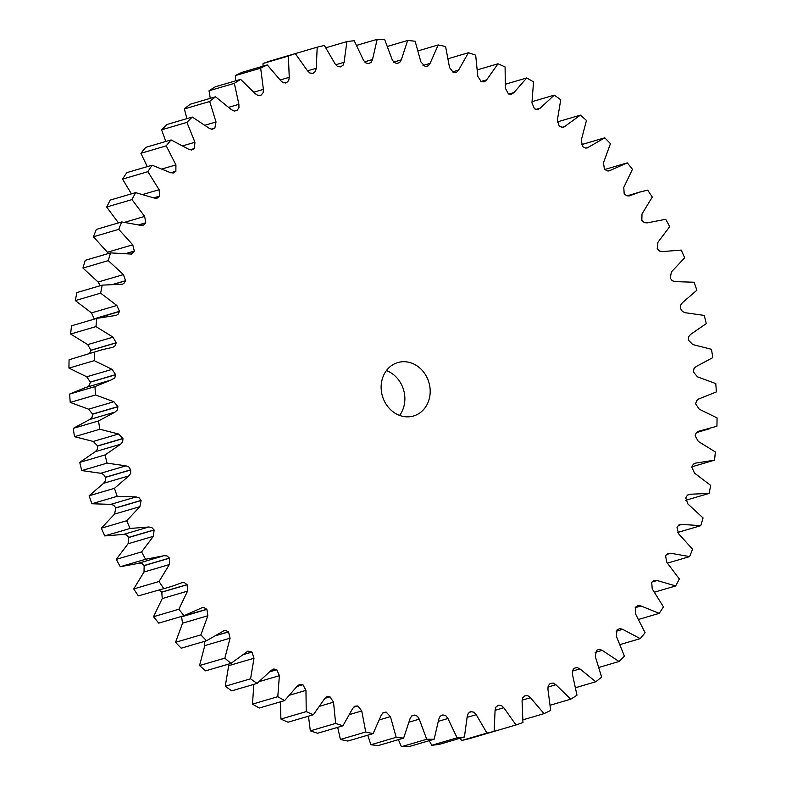 <?xml version="1.0" encoding="UTF-8"?>
<svg xmlns="http://www.w3.org/2000/svg" width="786" height="786" viewBox="0 0 786 786"><rect width="100%" height="100%" fill="white"/><g stroke="black" fill="none" stroke-linecap="round" stroke-linejoin="round"><path stroke-width="1.18" d="M141.136 500.535L115.807 507.982L114.55 514.093L139.869 506.656L141.136 500.535A329.314 286.536 -106.4 0 1 141.087 500.417L139.043 497.774L136.086 496.929L117.193 496.32L91.874 503.757A353.415 307.503 -106.4 0 1 89.152 495.76L103.595 483.292L128.914 475.854L130.722 473.319L130.722 469.959A329.314 286.536 -106.4 0 1 130.682 469.822L128.865 466.992L125.976 465.833L107.083 463.141A353.415 307.503 -106.4 0 1 105.059 454.947L79.73 462.384L95.303 451.665L120.631 444.228L122.665 441.919L122.95 438.598A329.314 286.536 -106.4 0 1 122.93 438.46L118.558 434L99.851 429.254L74.532 436.692A353.415 307.503 -106.4 0 1 73.216 428.37L89.761 419.498L115.09 412.06L117.33 410.017L117.91 406.765A329.314 286.536 -106.4 0 1 117.89 406.627L113.901 401.734L95.568 394.985L70.239 402.422A353.415 307.503 -106.4 0 1 69.649 394.051L85.595 387.527L110.914 380.09L94.968 386.614L69.649 394.051M136.086 496.929L110.767 504.366L113.724 505.211L115.758 507.854L141.087 500.417M110.767 504.366L91.874 503.757M130.722 469.959L105.393 477.397L105.403 480.757L103.595 483.292M128.914 475.854L114.471 488.322L89.152 495.76M154.095 530.049L128.776 537.486L128.059 543.765L153.378 536.317L154.095 530.049A329.314 286.536 -106.4 0 1 154.036 529.931L151.786 527.504L148.8 526.993L130.073 528.467L104.754 535.905A353.415 307.503 -106.4 0 1 101.365 528.192L114.55 514.093M148.8 526.993L123.471 534.431L126.467 534.952L128.717 537.369L154.036 529.931M123.471 534.431L104.754 535.905M139.869 506.656L126.693 520.745L101.365 528.192M169.481 558.207L144.162 565.645L144.005 572.012L169.324 564.574L169.481 558.207A329.314 286.536 -106.4 0 1 169.412 558.089L166.986 555.908L164.058 555.702L145.616 559.268L120.297 566.706A353.415 307.503 -106.4 0 1 116.269 559.347L128.059 543.765M139.073 563.061L141.657 563.356L144.093 565.527L169.412 558.089M162.633 556.134L137.314 563.572L120.297 566.706M153.378 536.317L141.598 551.91L116.269 559.347M187.137 584.735L161.818 592.172L162.221 598.578L187.54 591.131L187.137 584.735A329.314 286.536 -106.4 0 1 187.058 584.627L184.474 582.711L181.988 582.672L171.544 586.464L138.336 595.876A353.415 307.503 -106.4 0 1 133.718 588.94L144.005 572.012M159.086 590.129L161.739 592.064L187.058 584.627M171.544 586.464L138.336 595.876M169.324 564.574L159.047 581.502L133.718 588.94M206.905 609.386L181.586 616.823L182.539 623.19L207.858 615.752L206.905 609.386A329.314 286.536 -106.4 0 1 206.816 609.288L204.085 607.647L202.061 607.725L184.032 615.684L158.713 623.131A353.415 307.503 -106.4 0 1 153.545 616.686L162.221 598.578M181.281 616.499L206.816 609.288M187.54 591.131L178.874 609.248L153.545 616.686M204.615 641.327L204.763 645.63L230.082 638.193L228.579 631.915A329.314 286.536 -106.4 0 1 228.49 631.816L225.651 630.48L224.098 630.627L206.541 640.757L181.222 648.195A353.415 307.503 -106.4 0 1 175.553 642.309L182.539 623.19M207.858 615.752L200.882 634.872L175.553 642.309M228.854 664.023L228.677 665.673L253.996 658.236L251.962 652.105A329.314 286.536 -106.4 0 1 251.864 652.016L247.865 651.152L230.966 663.404L205.647 670.851A353.415 307.503 -106.4 0 1 199.536 665.565L204.763 645.63M230.082 638.193L224.855 658.128L199.536 665.565M259.478 681.531L279.374 675.685L276.829 669.76A329.314 286.536 -106.4 0 1 276.721 669.692L273.744 668.984L271.131 670.409L257.081 683.417L231.752 690.855A353.415 307.503 -106.4 0 1 225.258 686.237L228.677 665.673M253.996 658.236L250.577 678.799L225.258 686.237M290.044 695.05L305.96 690.373L302.934 684.714A329.314 286.536 -106.4 0 1 302.826 684.665L299.82 684.282L297.363 685.991L284.62 700.591L259.301 708.029A353.415 307.503 -106.4 0 1 252.473 704.118L253.849 684.36M279.374 675.685L277.792 696.681L252.473 704.118M319.971 706.152L333.519 702.173L330.032 696.828A329.314 286.536 -106.4 0 1 329.914 696.789L326.917 696.73L324.638 698.725L313.329 714.769L288 722.206A353.415 307.503 -106.4 0 1 280.916 719.043L280.415 701.829M305.96 690.373L306.245 711.595L280.916 719.043M349.799 714.464L361.766 710.947L357.846 705.985A329.314 286.536 -106.4 0 1 357.728 705.946L354.771 706.231L352.688 708.481L342.922 725.812L317.593 733.25A353.415 307.503 -106.4 0 1 310.323 730.852L308.476 716.193M333.519 702.173L335.642 723.415L310.323 730.852M379.579 719.819L390.436 716.626L386.132 712.087A329.314 286.536 -106.4 0 1 386.014 712.067L383.106 712.676L381.249 715.162L373.114 733.613L347.795 741.051A353.415 307.503 -106.4 0 1 340.407 739.459L337.695 727.345M361.766 710.947L365.726 732.012L340.407 739.459M409.201 722.108L419.243 719.161L417.474 716.292L414.605 715.073A329.314 286.536 -106.4 0 1 414.487 715.073L411.668 715.997L410.046 718.699L403.631 738.093L378.312 745.541A353.415 307.503 -106.4 0 1 370.864 744.755L367.76 735.185M390.436 716.626L396.183 737.317L370.864 744.755M438.48 721.293L447.932 718.512L445.937 715.83L442.99 714.926A329.314 286.536 -106.4 0 1 442.872 714.936L440.17 716.184L438.804 719.062L434.167 739.223L408.838 746.661A353.415 307.503 -106.4 0 1 401.42 746.7L398.374 739.646M419.243 719.161L426.739 739.262L401.42 746.7M467.189 717.343L476.208 714.69L473.997 712.224L471.01 711.644A329.314 286.536 -106.4 0 1 470.893 711.664L468.338 713.216L467.248 716.252L464.418 736.983L439.099 744.421A353.415 307.503 -106.4 0 1 431.769 745.275L429.244 740.667M447.932 718.512L457.098 737.838L431.769 745.275M495.092 710.298L503.806 707.744L501.409 705.514L498.412 705.258A329.314 286.536 -106.4 0 1 498.295 705.297L495.907 707.125L495.092 710.298L494.109 731.393L468.79 738.83A353.415 307.503 -106.4 0 1 461.628 740.5L460.105 738.25M476.208 714.69L486.947 733.053L461.628 740.5M522.032 700.198L530.462 697.722L527.897 695.748L524.91 695.836A329.314 286.536 -106.4 0 1 524.802 695.875L522.602 697.978L522.071 701.25L522.955 722.501A353.415 307.503 -106.4 0 1 516.019 724.967L490.69 732.395M503.806 707.744L516.019 724.967M547.852 687.102L555.908 684.734L553.206 683.044L550.269 683.456A329.314 286.536 -106.4 0 1 550.161 683.506L548.166 685.864L547.93 689.194L550.662 710.406A353.415 307.503 -106.4 0 1 544.03 713.639L523.024 719.809M530.462 697.722L544.03 713.639M572.296 671.136L579.921 668.896L577.101 667.501L574.222 668.238A329.314 286.536 -106.4 0 1 574.124 668.306L572.365 670.88L572.424 674.25L576.973 695.217A353.415 307.503 -106.4 0 1 570.715 699.196L550.298 705.189M555.908 684.734L570.715 699.196M595.159 652.449L602.243 650.366L599.335 649.275L596.564 650.336A329.314 286.536 -106.4 0 1 596.476 650.415L595.316 656.565L601.644 677.08A353.415 307.503 -106.4 0 1 595.798 681.757L575.725 687.652M579.921 668.896L595.798 681.757M616.185 631.237L622.679 629.331L619.712 628.554L617.059 629.92A329.314 286.536 -106.4 0 1 616.981 630.008L616.371 636.306L624.418 656.172A353.415 307.503 -106.4 0 1 619.054 661.507L599.089 667.373M602.243 650.366L619.054 661.507M635.196 607.686L641.022 605.977L638.026 605.525L635.53 607.185A329.314 286.536 -106.4 0 1 635.452 607.293L635.402 613.67L645.09 632.701A353.415 307.503 -106.4 0 1 640.256 638.635L620.164 644.54M622.679 629.331L640.256 638.635M651.987 582.033L657.096 580.53L654.099 580.412L651.781 582.357A329.314 286.536 -106.4 0 1 651.712 582.465L652.223 588.861L663.453 606.88A353.415 307.503 -106.4 0 1 659.199 613.365L638.733 619.378M641.022 605.977L659.199 613.365M666.39 554.533L670.753 553.246L667.776 553.462L665.654 555.663A329.314 286.536 -106.4 0 1 665.604 555.781L666.666 562.137L679.33 578.958A353.415 307.503 -106.4 0 1 675.705 585.934L654.591 592.133M657.096 580.53L675.705 585.934M678.279 525.441L681.855 524.39L678.937 524.93L677.031 527.377A329.314 286.536 -106.4 0 1 676.992 527.494L678.593 533.753L692.574 549.217A353.415 307.503 -106.4 0 1 689.597 556.616L667.52 563.1M670.753 553.246L689.597 556.616M687.534 495.033L690.295 494.227L687.455 495.092L685.795 497.754A329.314 286.536 -106.4 0 1 685.765 497.882L687.897 503.973L703.057 517.935A353.415 307.503 -106.4 0 1 700.768 525.677L677.561 532.495M681.855 524.39L700.768 525.677M694.097 463.612L695.993 463.052L693.272 464.231L691.857 467.08A329.314 286.536 -106.4 0 1 691.837 467.218L694.48 473.093L710.682 485.404A353.415 307.503 -106.4 0 1 709.09 493.421L685.697 500.299M690.295 494.227L709.09 493.421M697.87 431.465L698.901 431.16L696.308 432.654L695.168 435.67A329.314 286.536 -106.4 0 1 695.158 435.798L698.282 441.398L715.358 451.96A353.415 307.503 -106.4 0 1 714.494 460.174L691.906 466.805M695.993 463.052L714.494 460.174M698.813 398.924L696.553 400.654L695.689 403.808A329.314 286.536 -106.4 0 1 695.689 403.935L699.265 409.211L717.058 417.906A353.415 307.503 -106.4 0 1 716.92 426.238L698.901 431.16M316.237 68.264L307.523 70.828L309.91 73.049L312.916 73.294A329.314 286.536 -106.4 0 1 313.025 73.265L315.422 71.438L316.237 68.264L317.21 47.17A353.415 307.503 -106.4 0 1 324.372 45.5L335.111 63.863L337.322 66.329L340.309 66.908A329.314 286.536 -106.4 0 1 340.426 66.889L342.981 65.346L344.081 62.31L346.901 41.579A353.415 307.503 -106.4 0 1 354.231 40.725L363.387 60.05L365.392 62.733L368.339 63.627A329.314 286.536 -106.4 0 1 368.457 63.627L371.149 62.379L372.515 59.5L377.162 39.339A353.415 307.503 -106.4 0 1 384.58 39.3L392.076 59.402L393.845 62.271L396.724 63.489A329.314 286.536 -106.4 0 1 396.842 63.489L399.652 62.566L401.273 59.864L407.688 40.459A353.415 307.503 -106.4 0 1 415.136 41.245L420.893 61.927L425.187 66.476A329.314 286.536 -106.4 0 1 425.314 66.496L428.213 65.886L430.07 63.401L438.205 44.949A353.415 307.503 -106.4 0 1 445.593 46.541L449.563 67.616L453.473 72.577A329.314 286.536 -106.4 0 1 453.591 72.607L456.558 72.332L458.641 70.082L468.407 52.75A353.415 307.503 -106.4 0 1 475.677 55.148L477.809 76.389L481.297 81.734A329.314 286.536 -106.4 0 1 481.405 81.773L484.412 81.823L486.691 79.838L498 63.794A353.415 307.503 -106.4 0 1 505.084 66.957L505.359 88.189L508.385 93.839A329.314 286.536 -106.4 0 1 508.503 93.898L511.499 94.281L513.965 92.561L526.699 77.971A353.415 307.503 -106.4 0 1 533.527 81.882L531.945 102.878L534.49 108.802A329.314 286.536 -106.4 0 1 534.598 108.871L537.575 109.578L540.198 108.154L554.248 95.145A353.415 307.503 -106.4 0 1 560.742 99.763L557.323 120.327L559.357 126.458A329.314 286.536 -106.4 0 1 559.455 126.536L563.464 127.401L580.353 115.149A353.415 307.503 -106.4 0 1 586.464 120.435L581.237 140.37L582.74 146.648A329.314 286.536 -106.4 0 1 582.839 146.736L585.668 148.082L587.23 147.935L604.778 137.805A353.415 307.503 -106.4 0 1 610.447 143.691L603.461 162.81L604.414 169.177A329.314 286.536 -106.4 0 1 604.503 169.275L607.234 170.916L609.258 170.827L627.287 162.869A353.415 307.503 -106.4 0 1 632.455 169.314L623.779 187.422L624.182 193.828A329.314 286.536 -106.4 0 1 624.261 193.936L626.855 195.852L629.331 195.891L639.775 192.089L647.664 190.124A353.415 307.503 -106.4 0 1 652.282 197.06L641.995 213.989L641.838 220.355A329.314 286.536 -106.4 0 1 641.907 220.473L644.343 222.644L647.261 222.86L665.703 219.294A353.415 307.503 -106.4 0 1 669.731 226.653L657.941 242.235L657.224 248.514A329.314 286.536 -106.4 0 1 657.283 248.631L659.533 251.048L662.529 251.569L681.246 250.095A353.415 307.503 -106.4 0 1 684.635 257.808L671.45 271.907L670.193 278.018A329.314 286.536 -106.4 0 1 670.242 278.146L672.276 280.789L675.233 281.634L694.126 282.243A353.415 307.503 -106.4 0 1 696.848 290.24L682.405 302.708L680.597 305.243L680.607 308.603A329.314 286.536 -106.4 0 1 680.637 308.731L682.454 311.57L685.343 312.73L704.236 315.422A353.415 307.503 -106.4 0 1 706.27 323.616L690.697 334.335L688.664 336.644L688.369 339.965A329.314 286.536 -106.4 0 1 688.398 340.102L692.761 344.563L711.468 349.308A353.415 307.503 -106.4 0 1 712.784 357.63L696.239 366.502L693.999 368.546L693.419 371.798A329.314 286.536 -106.4 0 1 693.429 371.935L697.418 376.828L715.761 383.578A353.415 307.503 -106.4 0 1 716.351 391.949L698.98 398.875M627.287 162.869L604.719 169.501M604.778 137.805L581.385 144.673M580.353 115.149L557.146 121.977M554.248 95.145L532.151 101.64M526.699 77.971L505.585 84.171M498 63.794L477.524 69.807M468.407 52.75L448.305 58.655M438.205 44.949L418.24 50.815M407.688 40.459L387.626 46.354M377.162 39.339L356.756 45.333M346.901 41.579L325.895 47.75M317.21 47.17L269.981 61.033A353.415 307.503 -106.4 0 0 263.045 63.499L288.374 56.061A353.415 307.503 -106.4 0 1 295.3 53.595L307.513 70.819M102.003 349.75L69.08 359.762L102.003 349.75L112.948 347.274L115.011 345.909L116.151 342.893A329.314 286.536 -106.4 0 1 116.161 342.765L113.046 337.155L95.961 326.603A353.415 307.503 -106.4 0 1 96.825 318.389L116.308 315.353L118.047 314.331L119.462 311.472A329.314 286.536 -106.4 0 1 119.482 311.344L116.849 305.469L100.647 293.149A353.415 307.503 -106.4 0 1 102.229 285.131L122.478 284.178L123.864 283.471L125.524 280.808A329.314 286.536 -106.4 0 1 125.564 280.681L123.431 274.589L108.262 260.628A353.415 307.503 -106.4 0 1 110.551 252.886L131.39 254.075L134.288 251.186A329.314 286.536 -106.4 0 1 134.337 251.068L132.726 244.81L118.745 229.345A353.415 307.503 -106.4 0 1 121.722 221.947L140.576 225.317L143.543 225.101L145.665 222.89A329.314 286.536 -106.4 0 1 145.724 222.782L144.663 216.415L131.989 199.605A353.415 307.503 -106.4 0 1 135.624 192.629L154.223 198.033L157.062 198.2L159.548 196.205A329.314 286.536 -106.4 0 1 159.607 196.097L159.106 189.691L147.876 171.682A353.415 307.503 -106.4 0 1 152.12 165.198L170.307 172.586L173.303 173.028L175.799 171.368A329.314 286.536 -106.4 0 1 175.868 171.269L175.917 164.893L166.239 145.862A353.415 307.503 -106.4 0 1 171.063 139.918L188.65 149.232L191.617 150.008L194.26 148.642A329.314 286.536 -106.4 0 1 194.339 148.544L194.948 142.256L186.911 122.39A353.415 307.503 -106.4 0 1 192.265 117.045L209.076 128.187L211.984 129.277L214.755 128.226A329.314 286.536 -106.4 0 1 214.853 128.147L216.012 121.997L209.685 101.482A353.415 307.503 -106.4 0 1 215.521 96.796L231.408 109.667L234.228 111.062L237.097 110.325A329.314 286.536 -106.4 0 1 237.195 110.256L238.954 107.682L238.895 104.312L234.346 83.345A353.415 307.503 -106.4 0 1 240.614 79.366L255.411 93.829L258.113 95.519L261.06 95.106A329.314 286.536 -106.4 0 1 261.158 95.047L263.153 92.699L263.389 89.368L260.657 68.156A353.415 307.503 -106.4 0 1 267.289 64.924L280.857 80.84L283.422 82.805L286.409 82.727A329.314 286.536 -106.4 0 1 286.517 82.677L288.727 80.585L289.248 77.313L288.374 56.061M262.976 66.191L263.045 63.499M260.657 68.156L235.338 75.594A353.415 307.503 -106.4 0 1 241.97 72.361L267.289 64.924M235.702 80.811L235.338 75.594M234.346 83.345L209.027 90.783A353.415 307.503 -106.4 0 1 215.285 86.804L240.614 79.366M210.275 98.348L209.027 90.783M209.685 101.482L184.356 108.92A353.415 307.503 -106.4 0 1 190.202 104.243L215.521 96.796M186.911 118.627L184.356 108.92M186.911 122.39L161.582 129.828A353.415 307.503 -106.4 0 1 166.946 124.493L192.265 117.045M165.836 141.46L161.582 129.828M166.239 145.862L140.91 153.299A353.415 307.503 -106.4 0 1 145.744 147.365L171.063 139.918M147.267 166.622L140.91 153.299M147.876 171.682L122.547 179.12A353.415 307.503 -106.4 0 1 126.801 172.635L152.12 165.198M131.409 193.867L122.547 179.12M131.989 199.605L106.67 207.042A353.415 307.503 -106.4 0 1 110.295 200.066L135.624 192.629M118.48 222.9L106.67 207.042M132.726 244.81L107.407 252.247L108.439 253.505M118.745 229.345L93.426 236.782A353.415 307.503 -106.4 0 1 96.403 229.384L121.722 221.947M107.407 252.247L93.426 236.782M123.431 274.589L98.103 282.027L100.303 285.701M108.262 260.628L82.943 268.065A353.415 307.503 -106.4 0 1 85.232 260.323L110.551 252.886M98.103 282.027L82.943 268.065M116.849 305.469L91.52 312.907L94.163 318.782L119.482 311.344M100.647 293.149L75.318 300.596A353.415 307.503 -106.4 0 1 76.91 292.579L102.229 285.131M91.52 312.907L75.318 300.596M113.046 337.155L87.718 344.602L90.842 350.202L116.161 342.765M95.961 326.603L70.642 334.04A353.415 307.503 -106.4 0 1 71.506 325.826L96.825 318.389M87.718 344.602L70.642 334.04M119.462 311.472L94.094 319.195M110.914 380.09L114.766 377.909L115.64 374.755A329.314 286.536 -106.4 0 1 115.63 374.627L112.064 369.351L94.261 360.656L68.942 368.094A353.415 307.503 -106.4 0 1 69.08 359.762M112.064 369.351L86.735 376.789L90.311 382.065L115.63 374.627M86.735 376.789L68.942 368.094M116.151 342.893L90.832 350.33L89.663 353.376M113.901 401.734L88.582 409.172L92.571 414.065L117.89 406.627M88.582 409.172L70.239 402.422M115.64 374.755L90.311 382.192L89.447 385.346L87.452 386.977M118.558 434L93.239 441.437L97.602 445.898L122.93 438.46M93.239 441.437L74.532 436.692M117.91 406.765L92.581 414.202L92.001 417.454L89.761 419.498M115.09 412.06L98.535 420.932L73.216 428.37M117.193 496.32A353.415 307.503 -106.4 0 1 114.471 488.322M130.073 528.467A353.415 307.503 -106.4 0 1 126.693 520.745M145.616 559.268A353.415 307.503 -106.4 0 1 141.598 551.91M163.665 588.439A353.415 307.503 -106.4 0 1 159.047 581.502M184.032 615.684A353.415 307.503 -106.4 0 1 178.874 609.248M206.541 640.757A353.415 307.503 -106.4 0 1 200.882 634.872M230.966 663.404A353.415 307.503 -106.4 0 1 224.855 658.128M257.081 683.417A353.415 307.503 -106.4 0 1 250.577 678.799M284.62 700.591A353.415 307.503 -106.4 0 1 277.792 696.681M313.329 714.769A353.415 307.503 -106.4 0 1 306.245 711.595M342.922 725.812A353.415 307.503 -106.4 0 1 335.642 723.415M373.114 733.613A353.415 307.503 -106.4 0 1 365.726 732.012M403.631 738.093A353.415 307.503 -106.4 0 1 396.183 737.317M434.167 739.223A353.415 307.503 -106.4 0 1 426.739 739.262M464.418 736.983A353.415 307.503 -106.4 0 1 457.098 737.838M494.109 731.393A353.415 307.503 -106.4 0 1 486.947 733.053M94.261 360.656A353.415 307.503 -106.4 0 1 94.399 352.325M95.568 394.985A353.415 307.503 -106.4 0 1 94.968 386.614M99.851 429.254A353.415 307.503 -106.4 0 1 98.535 420.932M122.95 438.598L97.631 446.035A329.314 286.536 -106.4 0 1 97.602 445.898M105.393 477.397A329.314 286.536 -106.4 0 1 105.363 477.269L130.682 469.822M120.631 444.228L105.059 454.947M429.264 383.784A27.844 24.228 73.6 0 0 397.814 362.562A27.844 24.228 73.6 0 0 382.418 396.105A27.844 24.228 73.6 0 0 413.515 416A27.844 24.228 73.6 0 0 429.264 383.784M125.976 465.833L100.657 473.27L103.546 474.43L105.363 477.269M107.083 463.141L81.764 470.578A353.415 307.503 -106.4 0 1 79.73 462.384M100.657 473.27L81.764 470.578M97.631 446.035L97.336 449.356L95.303 451.665M403.945 391.222A27.844 24.228 73.6 0 0 386.417 370.599A27.844 24.228 73.6 0 1 403.945 391.222A27.844 24.228 73.6 0 1 399.583 415.401A27.844 24.228 73.6 0 0 403.945 391.222M217.005 635.196L228.49 631.816M243.532 654.473L251.864 652.016M228.579 631.915L216.641 635.422M270.011 671.666L276.721 669.692M251.962 652.105L243.336 654.64M297.118 686.335L302.826 684.665M276.829 669.76L269.893 671.794M324.942 698.243L329.914 696.789M302.934 684.714L297.039 686.453M353.513 707.184L357.728 705.946M330.032 696.828L324.873 698.341M382.585 713.069L386.014 712.067M357.846 705.985L353.435 707.282M411.884 715.83L414.487 715.073M386.132 712.087L382.507 713.148M441.133 715.447L442.872 714.936M414.605 715.073L411.795 715.899M470.028 711.92L470.893 711.664M442.99 714.926L441.034 715.506M471.01 711.644L469.93 711.969M629.832 195.704L628.81 196.009M610.162 170.434L608.276 170.994M588.527 147.277L585.776 148.092M565.124 126.448L561.558 127.499M540.198 108.154L535.836 109.431M513.965 92.561L508.866 94.065M486.691 79.838L480.875 81.538M458.641 70.082L452.156 71.988M430.07 63.401L422.986 65.484M401.273 59.864L393.658 62.104M372.515 59.5L364.458 61.868M344.081 62.31L335.651 64.786M289.248 77.313L280.238 79.966M285.446 82.992L286.517 82.677M263.389 89.368L253.947 92.139M259.213 95.627L261.158 95.047M286.409 82.727L285.554 82.982M238.895 104.312L228.864 107.26M234.395 111.072L237.195 110.256M261.06 95.106L259.331 95.617M216.012 121.997L205.166 125.18M211.228 129.209L214.853 128.147M237.097 110.325L234.503 111.081M194.948 142.256L183 145.764M189.937 149.841L194.339 148.544M214.755 128.226L211.346 129.228M175.917 164.893L162.397 168.872M170.719 172.782L175.868 171.269M194.26 148.642L190.055 149.871M159.106 189.691L143.219 194.368M153.722 197.826L159.607 196.097M175.799 171.368L170.837 172.832M144.663 216.415L124.817 222.251M138.788 224.816L145.724 222.782M159.548 196.205L153.85 197.876M125.731 253.593L134.337 251.068M145.665 222.89L138.965 224.865M113.665 284.178L125.564 280.681M134.288 251.186L125.986 253.623M125.524 280.808L114.098 284.168M696.337 432.624L709.326 428.812M698.548 399.023L700.405 398.473M648.686 222.428L646.927 222.939M639.775 192.089L626.914 195.871"/></g></svg>
